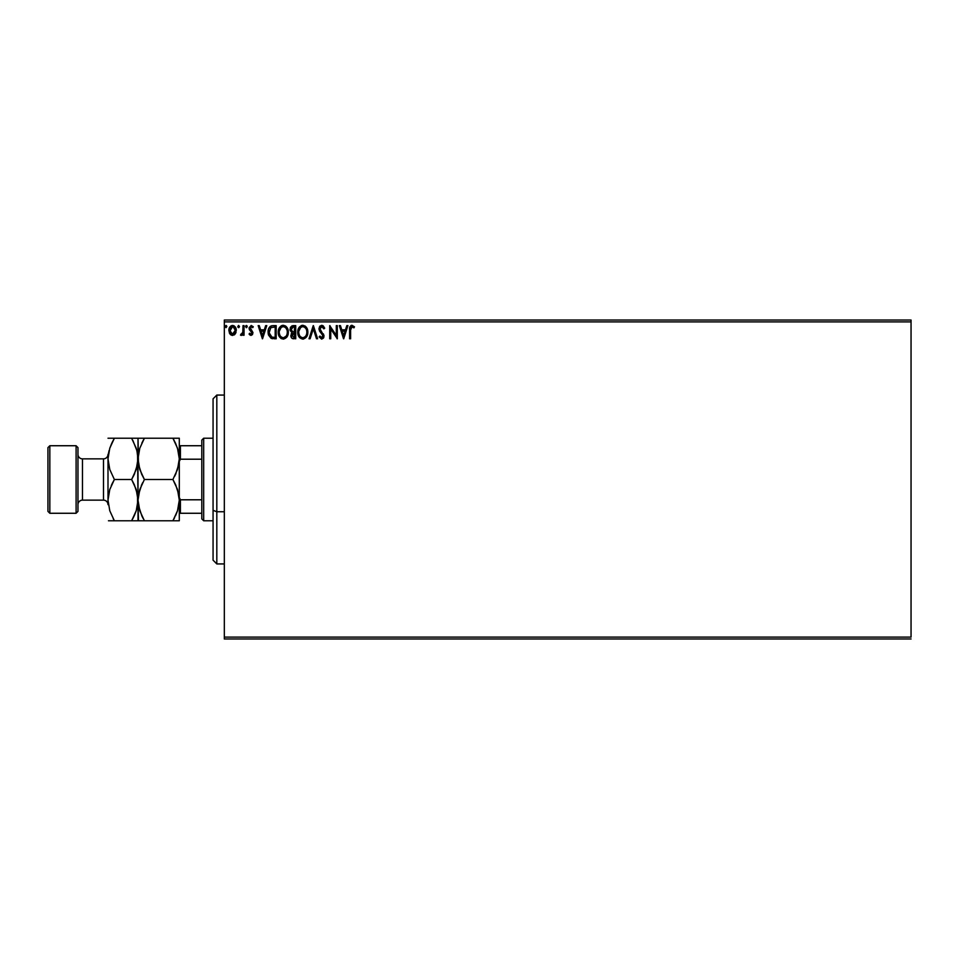 <?xml version="1.0" encoding="UTF-8"?>
<svg xmlns="http://www.w3.org/2000/svg" width="959" height="959" viewBox="0 0 959 959"><rect width="100%" height="100%" fill="white"/><g stroke="black" fill="none" stroke-linecap="round" stroke-linejoin="round"><path stroke-width="1.44" d="M224.322 321.888L911.05 321.888L911.05 637.112L224.322 637.112L224.322 321.888L224.322 638.982L911.05 638.982L224.322 638.982L224.322 637.112L911.05 637.112L911.05 321.888L224.322 321.888L224.322 320.018L224.322 321.888M235.303 333.816L236.226 329.56L234.2 325.928L230.939 325.928L229.081 328.721L229.405 333.049L231.754 335.302L234.775 334.463L236.274 330.411C236.31 327.69 235.063 326.048 232.569 325.473C230.076 326.048 228.841 327.69 228.865 330.411L229.848 333.828L232.569 335.41L235.303 333.816M243.011 325.64L244.03 325.64L243.011 325.64L242.783 332.497L240.493 335.075L241.86 335.254L243.011 333.828L243.011 335.242L244.03 335.242L244.03 325.64L244.03 335.242L244.03 325.64L243.011 325.64L242.855 332.162L240.493 335.075L241.26 335.41L243.011 333.828L243.011 335.242L244.03 335.242L243.011 335.242M251.03 335.41L252.493 334.571L252.924 332.509L250.167 327.654L251.318 326.647L252.708 327.666L253.284 326.779L251.21 325.473L249.1 327.762L249.412 329.728L251.917 332.713L251.186 334.2L249.664 333.217L249.076 334.044L249.903 334.955L251.03 335.41L252.948 332.893L250.083 328.194L251.318 326.647L252.708 327.666L253.284 326.779L251.21 325.473L249.076 328.254L251.941 332.941L250.958 334.235L249.664 333.217L249.076 334.044L251.03 335.41M271.984 325.724L269.923 326.707L268.496 329.189L268.544 335.099L271.073 338.299L276.18 338.779L276.18 325.64L273.135 325.64C269.635 326.12 267.957 328.254 268.1 332.042L271.073 338.299L276.18 338.779L276.18 325.64L276.18 338.779L274.19 338.779M293.094 325.64L295.72 325.64L292.087 325.796L290.421 327.403L290.109 330.411L292.063 332.725L290.877 336.153L292.039 338.335L295.72 338.779L295.72 325.64L295.72 338.779L295.72 325.64L293.094 325.64L289.99 329.369L292.063 332.725L290.841 335.518C290.853 337.592 291.86 338.683 293.862 338.779L293.586 338.767M310.117 338.779L309.026 338.779L313.233 325.64L309.026 338.779L310.117 338.779L313.317 328.817L316.506 338.779L317.609 338.779L313.401 325.64L317.609 338.779L313.401 325.64L309.026 338.779L310.117 338.779L313.317 328.817L316.506 338.779L317.609 338.779L316.506 338.779M336.297 325.64L336.297 335.41L329.728 325.64L329.728 338.779L330.747 338.779L330.747 328.985L337.304 338.779L337.304 325.64L336.297 325.64L337.304 325.64L336.297 325.64L336.297 335.41L329.728 325.64L329.728 338.779L330.747 338.779L330.747 328.985L337.304 338.779L337.304 325.64L337.1 338.779M350.61 330.04L351.521 326.779L353.967 327.834L354.482 326.827L352.001 325.305L350.023 326.587L349.603 338.779L350.61 338.779L350.61 330.04L352.013 326.647L353.967 327.834L354.482 326.827L352.001 325.305C349.999 325.988 349.196 327.522 349.603 329.908L349.603 338.779L350.61 338.779L350.61 330.04M346.822 325.64L347.913 325.64L343.706 338.779L347.913 325.64L346.822 325.64L345.468 329.848L341.776 329.848L340.433 325.64L339.33 325.64L343.538 338.779L347.913 325.64L346.822 325.64L345.468 329.848L341.776 329.848L340.433 325.64L339.33 325.64L343.538 338.779L339.33 325.64L340.433 325.64M321.733 325.305L319.659 326.504L318.951 328.865L319.611 331.191L322.955 335.65L321.972 337.736L319.91 336.082L319.119 336.897L321.661 339.114L323.447 338.083L323.974 335.53L320.294 330.172L320.114 327.978L321.804 326.647L323.854 328.841L324.681 328.182L323.243 325.868L321.733 325.305L318.951 328.865L322.991 336.106L321.673 337.772L319.91 336.082L319.119 336.897L321.661 339.114L324.01 336.046L319.97 328.877L321.804 326.647L323.854 328.841L324.681 328.182L321.733 325.305M307.839 332.15L305.897 326.731L302.181 325.353L298.944 327.702L297.805 333.408L299.688 337.7L303.44 339.066L306.664 336.681L307.839 332.15C307.887 328.41 306.197 326.132 302.78 325.305C299.352 326.156 297.674 328.469 297.734 332.21C297.674 336.01 299.376 338.299 302.852 339.114C306.257 338.215 307.911 335.902 307.839 332.15M288.311 332.15L287.089 327.666L285.47 325.964L283.241 325.305L281.011 325.988L279.405 327.702L278.206 332.21L279.417 336.753L281.059 338.467L283.325 339.114L286.801 337.172L288.311 332.162C288.359 328.41 286.669 326.132 283.241 325.305C279.824 326.156 278.146 328.469 278.206 332.21C278.146 336.01 279.848 338.299 283.325 339.114C286.717 338.215 288.383 335.902 288.311 332.15L288.287 331.562M265.655 325.64L266.758 325.64L262.55 338.779L266.758 325.64L265.655 325.64L264.312 329.848L260.62 329.848L259.266 325.64L258.163 325.64L262.382 338.779L266.758 325.64L265.655 325.64L264.312 329.848L260.62 329.848L259.266 325.64L258.163 325.64L262.382 338.779L258.163 325.64L259.266 325.64M246.751 327.558L245.54 326.563L246.379 327.666L245.54 326.563L246.379 325.473L247.218 326.563L246.379 327.666L245.54 326.563L246.379 325.473L247.218 326.563L246.379 327.666L245.54 326.563L246.379 325.473L247.218 326.563L246.379 327.666L247.014 325.844L245.744 325.844L246.187 327.642L247.218 326.575M237.796 326.563L238.635 325.473L237.796 326.563L238.635 327.666L237.796 326.563L238.635 325.473L239.474 326.563L238.635 327.666L237.796 326.563L238.635 325.473L239.474 326.563L238.635 327.666L237.796 326.563L238.635 325.473L239.474 326.563L238.635 327.666L237.796 326.563L238.635 325.473L239.474 326.563L238.635 327.666L239.462 326.384L238.443 325.497L238 327.295L238.827 327.642L239.474 326.575M226.851 326.563L226.372 325.581L225.377 325.844L226.012 327.666L226.851 326.563L226.012 327.666L226.851 326.563L226.012 327.666L225.161 326.563L226.012 327.666L225.161 326.563L226.012 325.473L225.161 326.563L226.012 325.473L226.851 326.563L226.012 327.666L225.161 326.563L226.012 325.473L226.851 326.563L226.012 325.473L225.161 326.563L226.012 327.666L225.161 326.563M911.05 320.018L224.322 320.018L911.05 320.018L911.05 321.888L911.05 320.018M350.61 338.779L349.603 338.779M350.946 325.569L351.545 325.353M352.001 325.305L354.482 326.827L353.967 327.834L351.761 326.683M353.967 327.834L352.672 326.839M343.622 335.614L342.207 331.203L345.036 331.203L343.622 335.614L342.207 331.203L345.036 331.203L343.622 335.614M330.747 338.779L329.728 338.779L329.956 325.64M324.681 328.182L323.854 328.841L323.531 328.134M320.006 328.422L320.462 330.459M319.97 328.877L320.294 330.172L319.97 328.877M323.387 333.888L323.998 335.782M323.866 337.124L323.447 338.083M319.119 336.897L320.162 336.525M321.061 337.592L321.972 337.736M321.517 337.76L322.955 335.65M322.931 336.669L322.32 334.319M322.644 334.787L321.145 333.097M319.671 326.492L320.21 325.88M307.683 333.924L302.852 339.114M299.688 337.7L298.968 336.777M298.944 336.741L298.021 334.571L298.956 336.753M297.841 333.672L297.758 332.809M298.501 328.505L298.932 327.714M298.249 329.117L299.652 326.767M301.174 325.64L302.169 325.353M305.01 325.964L305.897 326.731M307.18 328.721L307.419 329.333M307.695 330.459L307.827 331.562M298.021 334.571L298.393 335.71M303.356 337.712L302.804 337.772C300.047 337.077 298.705 335.218 298.752 332.222L298.8 333.169L298.752 332.222C298.681 329.189 300.035 327.331 302.804 326.647C305.537 327.331 306.88 329.165 306.832 332.162L306.784 331.215L306.832 332.162C306.892 335.171 305.549 337.041 302.804 337.772L303.044 337.76M299.412 335.302L299.879 336.094M299.448 335.374L298.8 333.169M302.337 337.724L301.258 337.34M298.8 331.263L300.682 327.451M299.975 328.17L299.352 329.225M306.257 329.273L306.532 330.004M304.59 327.199L305.873 328.565M306.712 333.576L306.472 334.535M293.226 338.743L292.351 338.515M292.039 338.335L290.841 335.518M291.74 333.013L291.26 333.66M290.841 335.842L291.009 336.777M291.212 330.447L291.009 329.369L293.55 326.995L294.713 326.995L294.713 331.874L292.591 331.718L294.197 331.874L292.591 331.718L291.021 329.081L291.057 329.944M291.944 334.739L291.848 335.494L294.713 333.217L294.713 337.424L291.848 335.494L291.932 336.249L292.027 334.451L293.406 333.276M292.711 333.54L292.027 334.451M292.231 331.574L291.416 330.831M291.057 328.793L292.027 327.283M294.197 333.217L294.713 337.424L293.658 337.424M288.239 333.312L288.156 333.924M287.724 335.458L287.125 336.681M281.395 338.659L279.429 336.777M278.973 328.505L279.405 327.714M278.482 329.872L280.112 326.767M281.634 325.64L282.629 325.353M285.602 326.06L286.369 326.731M287.652 328.721L287.88 329.321M285.758 327.81L286.993 330.004M287.173 333.588L287.304 332.162C287.364 335.171 286.022 337.041 283.277 337.772L283.277 337.772C280.519 337.077 279.165 335.218 279.213 332.222C279.153 329.189 280.507 327.331 283.277 326.647C286.01 327.331 287.352 329.165 287.304 332.162L287.161 333.672M286.046 336.249L283.516 337.76M279.872 335.302L280.352 336.094M279.213 332.222L279.273 331.263L279.213 332.222M279.908 335.374L279.273 333.169M282.797 337.724L281.718 337.34M279.273 331.263L281.143 327.451M280.436 328.17L279.812 329.225M287.304 332.162L287.244 331.215L287.304 332.162M286.717 329.273L286.333 328.565M284.463 337.52L285.83 336.513M287.173 333.576L286.933 334.535M272.608 338.695L271.877 338.575M268.448 334.775L268.244 333.888M268.244 333.864L268.388 334.571M268.172 333.348L268.1 332.042M269.827 326.803L270.618 326.18M271.337 325.88L271.948 325.736M269.97 335.602L271.948 337.184L269.143 332.785L270.798 327.678L275.173 326.995L275.173 337.424L271.601 337.065L269.635 334.943M273.783 337.412L273.039 337.364M262.466 335.614L261.052 331.203L263.881 331.203L262.466 335.614L261.052 331.203L263.881 331.203L262.466 335.614M249.268 334.295L249.664 333.217L251.078 334.223M250.755 334.2L251.941 332.941L251.594 331.922M251.917 333.157L249.076 328.254L249.532 329.932M251.941 332.941L250.683 331.083L251.702 332.066M251.21 325.473L253.284 326.779L252.445 327.295M252.577 327.475L251.042 326.683M252.708 327.666L251.318 326.647L250.083 328.194L250.431 329.261M251.318 326.647L250.323 329.117L252.948 332.893M250.143 327.702L251.402 330.1L250.215 328.901M250.083 328.194L250.323 329.117M245.54 326.563L246.283 325.485M247.218 326.563L246.379 325.473M241.045 335.386L240.973 334.056L241.956 334.032M241.26 335.41L240.493 335.075L241.26 335.41M242.435 333.444L242.927 331.682M242.927 331.646L242.999 330.411M242.951 331.346L242.783 332.497M234.787 334.451L234.152 334.967M232.162 335.386L232.773 335.398M231.011 334.979L230.364 334.463M228.865 330.411L229.609 333.444M229.405 327.834L229.764 327.175M230.951 325.928L232.138 325.509M232.785 325.485L234.02 325.82M236.046 332.21L235.746 333.037M231.682 326.851L233.205 326.743L235.267 330.411L232.414 334.223L229.884 330.411L230.028 329.141L229.908 331.047L232.569 326.647L234.464 327.69M234.643 327.954L235.231 329.764M232.414 334.223L235.267 330.411L234.631 332.881L233.205 334.128M232.258 334.2L230.903 333.396L229.92 331.047M232.569 326.647L231.934 326.755M231.371 327.031L230.508 327.954L231.371 327.031M235.231 331.059L235.267 330.411M306.616 330.292L306.784 331.215M306.317 334.955L305.885 335.806M293.55 326.995L294.713 326.995L294.197 331.874M287.077 330.292L287.244 331.215M286.777 334.955L286.357 335.806M274.094 326.995L275.173 326.995L275.173 337.424L274.514 337.424M269.359 334.14L269.227 333.528M229.884 330.411L229.92 329.764M230.028 329.141L230.508 327.954M235.123 331.682L234.631 332.881M216.818 511.746L216.818 395.072L216.818 511.746L224.322 511.746L216.818 511.746L216.818 563.928L216.818 511.746L213.066 510.308L216.818 511.746M213.066 398.824L213.066 510.308L213.066 398.824L216.818 395.072L224.322 395.072M213.066 560.176L213.066 510.308L213.066 560.176L216.818 563.928L224.322 563.928M201.81 499.795L201.81 518.903L203.68 520.773L203.68 438.227L201.81 440.097L201.81 499.795L201.81 440.097L203.68 438.227L203.68 520.773L213.066 520.773L203.68 520.773L201.81 518.903L201.81 499.795L180.412 499.795L179.297 497.517L180.412 499.795L180.412 513.269L201.81 513.269L180.412 513.269L180.412 499.795L201.81 499.795M213.066 438.227L203.68 438.227L213.066 438.227M179.297 513.269L180.412 513.269L179.297 513.269M179.297 461.483L180.412 459.205L201.81 459.205L180.412 459.205L180.412 445.731L179.297 445.731L180.412 445.731L180.412 459.205L179.297 461.483M201.81 445.731L180.412 445.731L201.81 445.731M76.097 513.269L77.967 511.399L77.967 447.601L76.097 445.731L76.097 513.269L76.097 445.731L49.832 445.731L47.95 447.601L47.95 511.399L49.832 513.269L49.832 445.731L49.832 513.269L76.097 513.269L49.832 513.269L47.95 511.399L47.95 447.601L49.832 445.731L76.097 445.731L77.967 447.601L77.967 511.399L76.097 513.269M103.488 500.142A4.507 4.507 0 0 1 107.995 504.638L107.995 454.374A4.507 4.507 0 0 1 103.488 458.858L82.474 458.858A4.507 4.507 0 0 1 77.967 454.362A4.507 4.507 0 0 0 82.474 458.858L82.474 500.142L103.488 500.142L103.488 458.858A4.507 4.507 0 0 0 107.995 454.362L107.995 504.626A4.507 4.507 0 0 0 103.488 500.142L82.474 500.142A4.507 4.507 0 0 0 77.967 504.638A4.507 4.507 0 0 1 82.474 500.142L82.474 458.858L103.488 458.858L103.488 500.142M178.182 508.486L179.297 500.142L177.511 510.739L172.908 520.773L144.401 520.773L139.81 510.799L138.012 500.142L139.786 489.546L144.401 479.5L172.908 479.5L177.499 489.474L179.297 500.142L178.83 494.748M178.23 450.694L179.297 458.858L178.818 464.288L179.297 458.858L177.511 469.454L172.908 479.5L144.401 479.5L139.81 469.526L138.012 458.858L139.786 448.261L144.401 438.227L172.908 438.227L177.499 448.201L179.297 458.858L179.297 438.227L138.468 438.227M178.83 438.227L175.473 438.227L178.83 438.227M175.665 443.537L178.134 450.334M139.127 450.514L138.012 458.858L139.786 448.261L144.401 438.227L141.824 438.227L144.401 438.227L141.824 443.142M139.115 450.538L138.48 453.475M137.545 438.227L131.623 438.227L136.214 448.201L137.545 453.439L138.012 500.142L139.127 491.787L138.012 500.142L138.012 438.227L138.468 464.204M141.644 474.178L138.48 464.288M174.646 476.299L175.988 473.446M175.665 484.822L178.818 494.712L179.297 500.142L178.83 494.796M142.663 482.701L141.321 485.554M141.824 515.846L138.48 505.561L138.012 500.142L138.012 520.773L172.908 520.773L177.499 510.775L175.473 515.858M178.182 508.462L178.83 505.525M179.297 500.142L179.297 458.858L179.297 520.773L179.297 500.142L177.511 510.739L172.908 520.773L177.511 520.773M138.48 520.773L138.012 500.142L136.238 510.739L131.623 520.773L138.48 520.773M141.824 520.773L144.353 520.773M143.215 518.651L141.824 515.858M141.668 474.237L144.401 479.5M144.401 438.227L142.627 441.476M141.824 438.227L139.798 438.227M138.468 494.796L141.824 484.427M172.908 520.773L174.67 517.524M175.629 484.763L172.908 479.5M174.082 440.349L172.956 438.227M175.473 438.227L172.908 438.227L175.473 443.142M178.83 464.204L175.485 474.573M175.473 520.773L178.83 520.773M179.297 458.858L179.297 438.227M136.849 450.298L138.012 458.858L137.545 464.288L138.012 458.858L136.238 469.454L131.623 479.5L136.214 489.474L138.012 500.142L137.545 494.748L137.557 505.477L136.238 510.739L131.623 520.773L133.397 517.524M132.81 440.349L136.945 450.694M137.557 453.523L138.012 458.858L137.557 453.523M133.253 438.227L107.995 438.227M133.361 476.299L134.704 473.446M134.356 484.763L137.545 494.712M137.545 505.525L136.909 508.474L138.012 500.142L137.545 494.76M136.214 510.799L134.2 515.858L136.214 510.799M108.451 520.773L114.373 520.773L109.794 510.799L107.995 500.142L109.77 489.546L114.373 479.5L109.794 469.526L107.995 458.858L109.77 448.261L112.611 441.476M112.754 520.773L114.373 520.773L109.794 510.799L107.995 500.142L109.77 489.546L114.373 479.5L109.794 469.526L107.995 458.858L108.463 464.252M113.198 518.651L114.373 520.773L131.623 520.773L114.373 520.773M108.463 453.475L109.098 450.526L107.995 458.858L108.463 464.24M109.794 448.201L111.807 443.142L109.794 448.201M108.463 494.76L107.995 500.142M112.647 482.701L111.292 485.554M107.995 458.858L109.77 448.261L114.373 438.227L111.807 443.142M131.623 479.5L134.2 474.585L131.623 479.5L114.373 479.5L131.623 479.5L134.38 484.822M136.226 438.227L134.2 438.227M131.623 438.227L111.807 438.227M137.557 464.204L134.2 474.573M109.77 520.773L111.807 520.773M134.2 515.858L131.623 520.773L134.2 520.773M114.373 479.5L111.807 484.415"/></g></svg>

